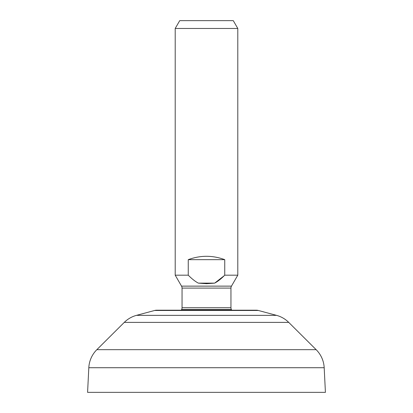 <?xml version="1.0" encoding="UTF-8"?>
<svg xmlns="http://www.w3.org/2000/svg" width="413" height="413" viewBox="0 0 413 413"><rect width="100%" height="100%" fill="white"/><g stroke="black" fill="none" stroke-linecap="round" stroke-linejoin="round"><path stroke-width="0.62" d="M325.418 392.35L87.582 392.35L88.816 367.72L324.184 367.72L325.418 392.35L87.582 392.35L88.816 367.72A27.382 27.382 -90 0 1 96.849 349.677L316.151 349.677A27.382 27.382 -90 0 1 324.184 367.72L88.816 367.72A27.382 27.382 90 0 1 96.849 349.677L124.272 322.388L96.849 349.677L316.151 349.677L288.728 322.388L316.151 349.677A27.382 27.382 90 0 1 324.184 367.72L325.418 392.35M124.272 322.388L288.728 322.388L124.272 322.388A27.382 27.382 -90 0 1 136.481 315.351L276.519 315.351A27.382 27.382 -90 0 1 288.728 322.388A27.382 27.382 90 0 0 276.519 315.351L258.352 310.473A7.821 7.821 0 0 0 256.318 310.204A7.821 7.821 0 0 1 258.352 310.473L154.648 310.473L136.481 315.351A27.382 27.382 90 0 0 124.272 322.388M156.682 310.204A7.821 7.821 0 0 0 154.648 310.473A7.821 7.821 0 0 1 156.682 310.204L256.318 310.204L156.682 310.204M154.648 310.473L258.352 310.473L276.519 315.351L136.481 315.351L154.648 310.473M181.286 310.204A27.774 27.774 0 0 1 181.643 309.471L231.357 309.471A27.774 27.774 0 0 1 231.714 310.204A27.774 27.774 0 0 0 231.357 309.471A3.913 3.913 -90 0 1 230.95 307.726A3.913 3.913 90 0 0 231.357 309.471L181.643 309.471A27.774 27.774 0 0 0 181.286 310.204M181.643 309.471A3.913 3.913 90 0 0 182.05 307.726L182.05 288.088L182.05 307.726A3.913 3.913 -90 0 1 181.643 309.471M230.95 307.726L230.95 288.088A3.913 3.913 -90 0 1 231.471 286.132A3.913 3.913 90 0 0 230.95 288.088L230.95 307.726L182.05 307.726L230.95 307.726M182.05 288.088A3.913 3.913 90 0 0 181.529 286.132L175.205 275.182L181.529 286.132A3.913 3.913 -90 0 1 182.05 288.088L230.95 288.088L182.05 288.088M231.471 286.132L237.795 275.182L237.795 28.471L237.795 275.182L224.744 275.182L224.744 259.658C212.581 255.182 200.419 255.182 188.256 259.658L188.256 275.182L175.205 275.182L175.205 28.471L175.205 275.182L188.256 275.182L188.256 259.658C200.419 255.182 212.581 255.182 224.744 259.658L188.256 259.658L224.744 259.658L224.744 275.182C221.151 278.821 217.796 281.47 214.672 283.127L198.328 283.127C195.204 281.47 191.849 278.821 188.256 275.182C191.849 278.821 195.204 281.47 198.328 283.127L206.5 283.685L214.672 283.127C217.796 281.47 221.151 278.821 224.744 275.182L237.795 275.182L231.471 286.132L181.529 286.132L231.471 286.132M224.223 275.703L214.672 283.127L206.5 283.685L198.328 283.127L214.672 283.127M215.137 282.874L223.815 276.106M175.205 28.471L237.795 28.471L175.205 28.471L179.722 20.65L233.278 20.65L237.795 28.471L233.278 20.65L179.722 20.65L175.205 28.471"/></g></svg>
